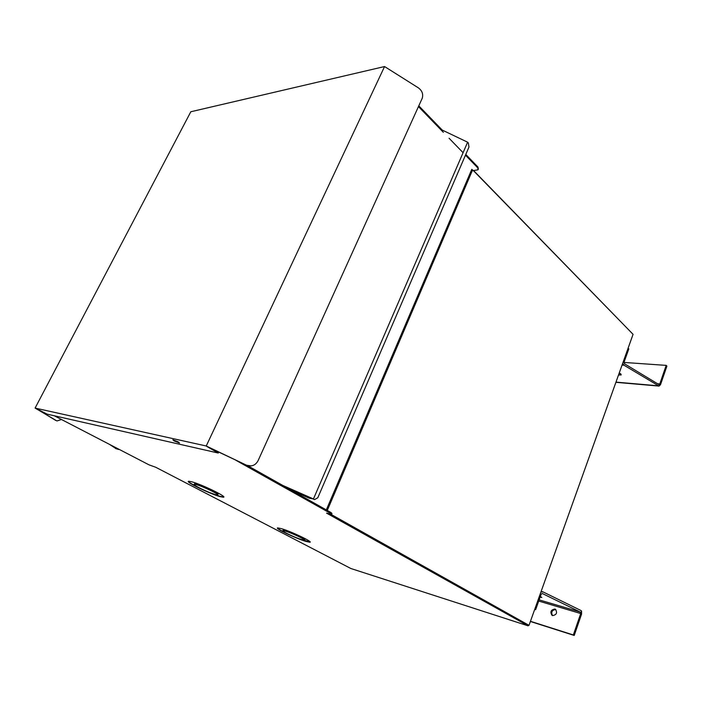 <?xml version="1.0" encoding="UTF-8"?>
<svg xmlns="http://www.w3.org/2000/svg" width="702" height="702" viewBox="0 0 702 702"><rect width="100%" height="100%" fill="white"/><g stroke="black" fill="none" stroke-linecap="round" stroke-linejoin="round"><path stroke-width="1.05" d="M174.184 440.944L179.466 443.006L178.132 441.83L172.85 439.759L174.184 440.944M35.1 408.081L206.239 445.989L384.564 66.541L190.812 111.758L35.1 408.081L56.678 420.814M206.239 445.989L246.428 465.154C251.456 466.944 255.326 465.496 258.02 460.81L422.262 98.192C423.403 94.094 422.104 90.655 418.374 87.855L384.564 66.541M246.428 465.154L206.651 446.358L218.278 453.044L47.174 414.154L36.039 408.503L55.704 420.401M246.165 465.189L251.184 465.917M61.478 419.506L57.02 420.937L56.3 420.621M218.717 452.106L218.278 453.044M472.692 170.691L478.08 169.805L477.667 167.769L465.47 155.168M463.074 152.694L449.087 138.241M443.366 132.327L418.462 106.599M473.604 170.586L632.599 333.854M418.804 105.844L442.207 130.045M465.786 154.44L477.974 167.05L477.667 167.769M478.369 169.112L477.974 167.05M291.567 490.365L309.363 498.218L313.443 498.947L282.722 485.398M440.251 129.115L467.62 142.199L313.443 498.947M467.62 142.199L468.357 142.971L468.98 147.034L317.778 497.797L314.575 499.578M619.243 372.955L620.875 373.964L621.191 374.938L618.497 375.052M620.761 373.868L618.988 373.666M657.59 383.757L659.792 383.941L659.046 386.109L660.521 384.67L666.9 366.119L666.189 365.382L659.792 383.941L658.616 384.38L624.543 363.803L624.008 362.32L628.825 348.85L628.036 348.368M659.046 386.109L624.034 365.233L622.665 363.382M623.981 362.434L666.189 365.382M109.547 444.401L116.199 448.745M117.488 448.517L118.717 449.491L115.567 448.543M116.971 448.876L116.005 448.657M220.112 496.621L223.315 497.218C228.29 497.349 201.834 484.389 191.672 481.774L188.785 481.256C184.029 481.256 209.845 493.875 220.112 496.621M209.758 492.593L220.217 496.393L223.727 496.911M305.826 541.391L309.836 542.242C313.715 542.234 291.47 531.563 281.467 528.667L277.764 527.904C274.043 528.009 295.744 538.408 305.826 541.391M299.385 538.864L310.117 541.97M215.303 494.55C208.476 492.725 191.19 484.275 194.384 484.301L196.341 484.652C203.132 486.416 220.691 495.015 217.409 494.936L215.303 494.55M194.472 484.108L196.621 484.064C203.404 485.819 220.963 494.427 217.673 494.357L217.585 494.55M301.702 539.645C294.989 537.653 280.458 530.694 282.959 530.642L285.46 531.16C292.137 533.108 306.906 540.189 304.343 540.198L301.702 539.645M283.064 530.396L285.705 530.607C292.383 532.546 307.143 539.636 304.58 539.654L304.466 539.899M247.824 465.777L330.984 512.521L331.985 513.487L331.686 514.18M330.194 514.092L528.395 625.14L528.141 625.851L350.842 568.497L155.721 467.26L149 464.838L54.238 415.751M528.141 625.851L326.588 513.127L331.607 514.373L330.598 513.416L236.074 460.38M188.469 481.335C189.163 482.599 193.366 485.073 201.07 488.759M277.562 527.965C278.08 528.904 281.291 530.791 287.197 533.617M540.11 597.174L541.795 597.49L540.364 596.454M555.826 609.582L555.738 609.555C551.991 610.047 550.912 612.065 552.5 615.593M552.562 615.61C556.598 614.864 557.546 612.749 555.422 609.275L554.87 609.038C550.833 609.801 549.894 611.916 552.044 615.382L552.562 615.61M534.748 609.292L535.626 609.713L541.172 594.19L542.321 593.497L580.15 612.004L580.721 613.539L581.572 611.073L580.712 610.389L543.111 591.944L540.926 591.997M581.572 611.073L581.581 614.066L574.218 635.459L530.379 621.489M538.715 601.061L580.721 613.539L573.35 634.959L574.218 635.459M534.696 609.433L535.626 609.713M573.35 634.959L530.449 621.296M528.395 625.14L529.01 625.333L633.064 334.319L473.376 170.612M529.01 625.333L330.8 514.25M313.671 499.306L314.408 499.499M622.06 365.093L624.034 365.233M615.97 382.116L658.125 385.793M330.984 512.521L330.598 513.416M580.15 612.004L539.145 599.868M472.63 169.858L327.272 510.442M471.805 169.287L326.316 509.906M658.845 386.074L615.9 382.318M194.384 484.301L194.656 483.713M282.959 530.642L283.196 530.089M541.163 591.347L542.585 591.751"/></g></svg>
